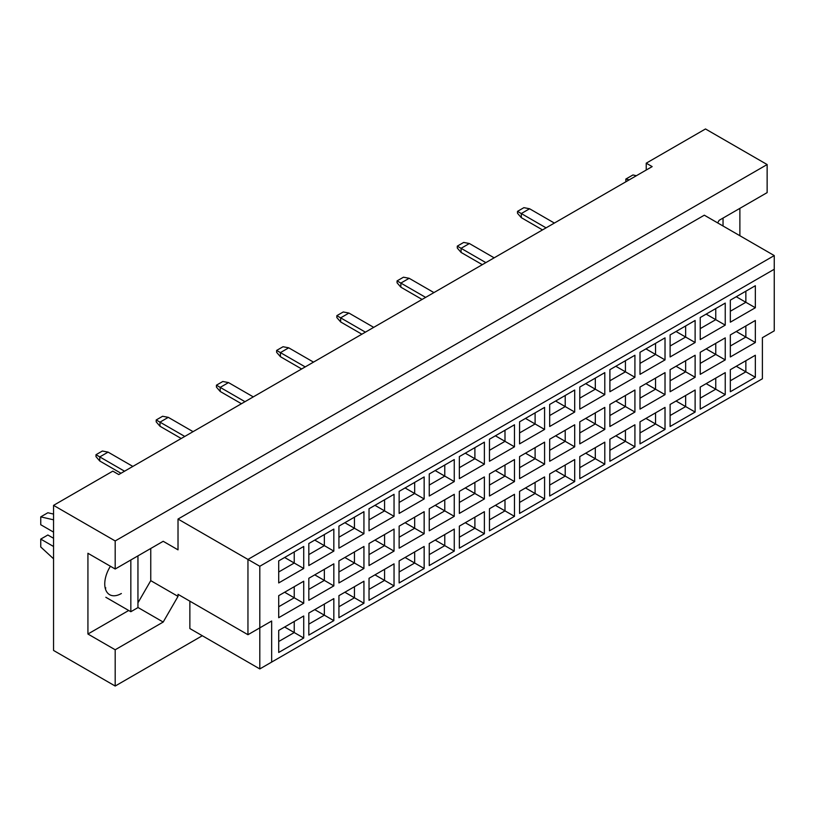 <?xml version="1.0" encoding="UTF-8"?>
<svg xmlns="http://www.w3.org/2000/svg" width="815" height="815" viewBox="0 0 815 815"><rect width="100%" height="100%" fill="white"/><g stroke="black" fill="none" stroke-linecap="round" stroke-linejoin="round"><path stroke-width="1.22" d="M717.648 222.892L719.136 220.325L767.139 192.615L767.139 164.549L705.495 128.964L646.234 163.183L652.163 166.606L118.746 474.564L112.816 471.141L53.556 505.361L53.556 650.452L115.19 686.036L202.314 635.731M115.19 569.013L87.928 553.273L87.928 634.019L115.19 649.769L163.194 622.049L178.016 596.386L178.016 594.329L247.954 634.712L247.954 559.426L774.25 255.574L704.313 215.191L178.016 519.053L178.016 549.85L163.194 541.292L115.19 569.013L115.19 540.946L767.139 164.549M53.556 505.361L115.19 540.946M115.19 649.769L115.19 686.036M739.877 235.729L739.877 208.355M646.234 163.183L646.234 170.029M247.954 634.712L271.66 621.02L271.66 662.086L762.392 378.761L762.392 337.695L774.25 330.849L774.25 269.256L259.802 566.272L259.802 668.932L189.864 628.548L189.864 601.175M178.016 519.053L259.802 566.272M163.194 541.292L178.016 549.85M137.949 602.815L150.755 580.647L150.755 548.475M150.755 580.647L178.016 596.386M278.71 560.903L303.72 546.457L303.72 568.493L278.71 582.939L278.71 560.903M278.71 595.663L303.72 581.227L303.72 603.263L278.71 617.699L278.71 595.663M278.71 630.433L303.72 615.987L303.72 638.023L278.71 652.469L278.71 630.433M308.824 543.513L333.834 529.078L333.834 551.113L308.824 565.549L308.824 543.513M308.824 578.283L333.834 563.837L333.834 585.883L308.824 600.319L308.824 578.283M308.824 613.043L333.834 598.607L333.834 620.643L308.824 635.089L308.824 613.043M338.928 526.133L363.938 511.698L363.938 533.733L338.928 548.169L338.928 526.133M338.928 560.903L363.938 546.457L363.938 568.493L338.928 582.939L338.928 560.903M338.928 595.663L363.938 581.227L363.938 603.263L338.928 617.699L338.928 595.663M369.032 508.754L394.042 494.308L394.042 516.343L369.032 530.789L369.032 508.754M369.032 543.513L394.042 529.078L394.042 551.113L369.032 565.549L369.032 543.513M369.032 578.283L394.042 563.848L394.042 585.883L369.032 600.319L369.032 578.283M399.146 491.363L424.157 476.928L424.157 498.963L399.146 513.409L399.146 491.363M399.146 526.133L424.157 511.698L424.157 533.733L399.146 548.169L399.146 526.133M399.146 560.903L424.157 546.457L424.157 568.493L399.146 582.939L399.146 560.903M429.25 473.984L454.261 459.548L454.261 481.584L429.25 496.019L429.25 473.984M429.25 508.754L454.261 494.308L454.261 516.343L429.25 530.789L429.25 508.754M429.25 543.513L454.261 529.078L454.261 551.113L429.25 565.549L429.25 543.513M459.354 456.604L484.375 442.158L484.375 464.204L459.354 478.639L459.354 456.604M459.354 491.363L484.375 476.928L484.375 498.963L459.354 513.409L459.354 491.363M459.354 526.133L484.375 511.698L484.375 533.733L459.354 548.169L459.354 526.133M489.469 439.224L514.479 424.778L514.479 446.814L489.469 461.259L489.469 439.224M489.469 473.984L514.479 459.548L514.479 481.584L489.469 496.019L489.469 473.984M489.469 508.754L514.479 494.308L514.479 516.343L489.469 530.789L489.469 508.754M519.573 421.834L544.583 407.398L544.583 429.434L519.573 443.869L519.573 421.834M519.573 456.604L544.583 442.158L544.583 464.204L519.573 478.639L519.573 456.604M519.573 491.374L544.583 476.928L544.583 498.963L519.573 513.409L519.573 491.374M549.687 404.454L574.697 390.018L574.697 412.054L549.687 426.49L549.687 404.454M549.687 439.224L574.697 424.778L574.697 446.814L549.687 461.259L549.687 439.224M549.687 473.984L574.697 459.548L574.697 481.584L549.687 496.019L549.687 473.984M579.791 387.074L604.801 372.628L604.801 394.664L579.791 409.11L579.791 387.074M579.791 421.834L604.801 407.398L604.801 429.434L579.791 443.869L579.791 421.834M579.791 456.604L604.801 442.168L604.801 464.204L579.791 478.639L579.791 456.604M609.895 369.684L634.916 355.248L634.916 377.284L609.895 391.73L609.895 369.684M609.895 404.454L634.916 390.018L634.916 412.054L609.895 426.49L609.895 404.454M609.895 439.224L634.916 424.778L634.916 446.814L609.895 461.259L609.895 439.224M640.009 352.304L665.02 337.868L665.02 359.904L640.009 374.34L640.009 352.304M640.009 387.074L665.02 372.628L665.02 394.664L640.009 409.11L640.009 387.074M640.009 421.834L665.02 407.398L665.02 429.434L640.009 443.869L640.009 421.834M670.113 334.924L695.124 320.478L695.124 342.524L670.113 356.96L670.113 334.924M670.113 369.684L695.124 355.248L695.124 377.284L670.113 391.73L670.113 369.684M670.113 404.454L695.124 390.018L695.124 412.054L670.113 426.49L670.113 404.454M700.228 317.544L725.238 303.099L725.238 325.134L700.228 339.58L700.228 317.544M700.228 352.304L725.238 337.868L725.238 359.904L700.228 374.34L700.228 352.304M700.228 387.074L725.238 372.628L725.238 394.674L700.228 409.11L700.228 387.074M730.332 300.154L755.342 285.719L755.342 307.754L730.332 322.19L730.332 300.154M730.332 334.924L755.342 320.478L755.342 342.524L730.332 356.96L730.332 334.924M730.332 369.694L755.342 355.248L755.342 377.284L730.332 391.73L730.332 369.694M137.949 607.47L163.194 622.049M87.928 634.019L128.699 610.486M110.412 566.252A23.472 13.549 120 0 0 109.617 594.675A23.472 13.549 120 0 0 121.354 593.514M736.261 366.271L745.857 371.813L745.857 360.729L755.342 355.248M730.332 380.778L745.857 371.813L755.342 377.284M736.261 331.501L745.857 337.043L745.857 325.959L755.342 320.478M730.332 346.008L745.857 337.043L755.342 342.524M736.261 296.731L745.857 302.284L745.857 291.189L755.342 285.719M730.332 311.248L745.857 302.284L755.342 307.754M706.147 383.651L715.753 389.193L715.753 378.109L725.238 372.628M700.228 398.158L715.753 389.193L725.238 394.674M706.147 348.881L715.753 354.423L715.753 343.339L725.238 337.868M700.228 363.388L715.753 354.423L725.238 359.904M706.147 314.121L715.753 319.663L715.753 308.579L725.238 303.099M700.228 328.628L715.753 319.663L725.238 325.134M676.043 401.031L685.649 406.573L685.649 395.489L695.124 390.018M670.113 415.538L685.649 406.573L695.124 412.054M676.043 366.271L685.649 371.813L685.649 360.719L695.124 355.248M670.113 380.778L685.649 371.813L695.124 377.284M676.043 331.501L685.649 337.043L685.649 325.959L695.124 320.478M670.113 346.008L685.649 337.043L695.124 342.524M645.938 418.421L655.535 423.963L655.535 412.869L665.02 407.398M640.009 432.928L655.535 423.963L665.02 429.434M645.938 383.651L655.535 389.193L655.535 378.109L665.02 372.628M640.009 398.158L655.535 389.193L665.02 394.664M645.938 348.881L655.535 354.423L655.535 343.339L665.02 337.868M640.009 363.388L655.535 354.423L665.02 359.904M615.824 435.801L625.431 441.343L625.431 430.259L634.916 424.778M609.895 450.308L625.431 441.343L634.916 446.814M615.824 401.031L625.431 406.573L625.431 395.489L634.916 390.018M609.895 415.538L625.431 406.573L634.916 412.054M615.824 366.271L625.431 371.813L625.431 360.719L634.916 355.248M609.895 380.778L625.431 371.813L634.916 377.284M585.72 453.181L595.317 458.723L595.317 447.639L604.801 442.168M579.791 467.688L595.317 458.723L604.801 464.204M585.72 418.411L595.317 423.963L595.317 412.869L604.801 407.398M579.791 432.928L595.317 423.963L604.801 429.434M585.72 383.651L595.317 389.193L595.317 378.109L604.801 372.628M579.791 398.158L595.317 389.193L604.801 394.664M555.606 470.561L565.213 476.113L565.213 465.019L574.697 459.548M549.687 485.078L565.213 476.113L574.697 481.584M555.606 435.801L565.213 441.343L565.213 430.259L574.697 424.778M549.687 450.308L565.213 441.343L574.697 446.814M555.606 401.031L565.213 406.573L565.213 395.489L574.697 390.018M549.687 415.538L565.213 406.573L574.697 412.054M525.502 487.951L535.109 493.493L535.109 482.409L544.583 476.928M519.573 502.458L535.109 493.493L544.583 498.963M525.502 453.181L535.109 458.723L535.109 447.639L544.583 442.158M519.573 467.688L535.109 458.723L544.583 464.204M525.502 418.411L535.109 423.963L535.109 412.869L544.583 407.398M519.573 432.928L535.109 423.963L544.583 429.434M495.398 505.331L504.994 510.873L504.994 499.789L514.479 494.308M489.469 519.838L504.994 510.873L514.479 516.343M495.398 470.561L504.994 476.103L504.994 465.019L514.479 459.548M489.469 485.068L504.994 476.103L514.479 481.584M495.398 435.801L504.994 441.343L504.994 430.259L514.479 424.778M489.469 450.308L504.994 441.343L514.479 446.814M465.284 522.71L474.89 528.252L474.89 517.168L484.375 511.698M459.354 537.217L474.89 528.252L484.375 533.733M465.284 487.951L474.89 493.493L474.89 482.399L484.375 476.928M459.354 502.458L474.89 493.493L484.375 498.963M465.284 453.181L474.89 458.723L474.89 447.639L484.375 442.158M459.354 467.688L474.89 458.723L484.375 464.204M435.179 540.09L444.776 545.643L444.776 534.548L454.261 529.078M429.25 554.607L444.776 545.643L454.261 551.113M435.179 505.331L444.776 510.873L444.776 499.789L454.261 494.308M429.25 519.838L444.776 510.873L454.261 516.343M435.179 470.561L444.776 476.103L444.776 465.019L454.261 459.548M429.25 485.068L444.776 476.103L454.261 481.584M405.065 557.48L414.672 563.022L414.672 551.938L424.157 546.457M399.146 571.987L414.672 563.022L424.157 568.493M405.065 522.71L414.672 528.252L414.672 517.168L424.157 511.698M399.146 537.217L414.672 528.252L424.157 533.733M405.065 487.951L414.672 493.493L414.672 482.399L424.157 476.928M399.146 502.458L414.672 493.493L424.157 498.963M374.961 574.86L384.568 580.402L384.568 569.318L394.042 563.848M369.032 589.367L384.568 580.402L394.042 585.883M374.961 540.09L384.568 545.643L384.568 534.548L394.042 529.078M369.032 554.607L384.568 545.643L394.042 551.113M374.961 505.331L384.568 510.873L384.568 499.789L394.042 494.308M369.032 519.838L384.568 510.873L394.042 516.343M344.857 592.24L354.454 597.782L354.454 586.698L363.938 581.227M338.928 606.747L354.454 597.782L363.938 603.263M344.857 557.48L354.454 563.022L354.454 551.938L363.938 546.457M338.928 571.987L354.454 563.022L363.938 568.493M344.857 522.71L354.454 528.252L354.454 517.168L363.938 511.698M338.928 537.217L354.454 528.252L363.938 533.733M314.743 609.63L324.35 615.172L324.35 604.078L333.834 598.607M308.824 624.137L324.35 615.172L333.834 620.643M314.743 574.86L324.35 580.402L324.35 569.318L333.834 563.837M308.824 589.367L324.35 580.402L333.834 585.883M314.743 540.09L324.35 545.643L324.35 534.548L333.834 529.078M308.824 554.607L324.35 545.643L333.834 551.113M284.639 627.01L294.235 632.552L294.235 621.468L303.72 615.987M278.71 641.517L294.235 632.552L303.72 638.023M284.639 592.24L294.235 597.782L294.235 586.698L303.72 581.227M278.71 606.747L294.235 597.782L303.72 603.263M284.639 557.48L294.235 563.022L294.235 551.938L303.72 546.457M278.71 571.987L294.235 563.022L303.72 568.493M259.802 668.932L271.66 662.086M774.25 269.256L774.25 255.574M259.802 627.866L271.66 621.02M542.515 229.912L521.294 217.656L521.294 213.55L517.505 211.36L523.902 207.662L529.587 208.762L554.363 223.066M546.07 227.854L521.294 213.55L529.587 208.762M521.294 217.656L517.505 213.275L517.505 211.36M482.297 264.671L461.076 252.426L461.076 248.32L457.286 246.13L463.684 242.432L469.379 243.522L494.145 257.825M485.852 262.624L461.076 248.32L469.379 243.522M461.076 252.426L457.286 248.045L457.286 246.13M422.078 299.441L400.858 287.186L400.858 283.08L397.068 280.89L403.466 277.202L409.161 278.292L433.937 292.595M425.634 297.383L400.858 283.08L409.161 278.292M400.858 287.186L397.068 282.805L397.068 280.89M361.86 334.201L340.65 321.956L340.65 317.85L336.85 315.66L343.258 311.962L348.942 313.062L373.718 327.365M365.415 332.153L340.65 317.85L348.942 313.062M340.65 321.956L336.85 317.575L336.85 315.66M301.652 368.971L280.431 356.715L280.431 352.61L276.631 350.419L283.039 346.732L288.724 347.822L313.5 362.125M305.207 366.913L280.431 352.61L288.724 347.822M280.431 356.715L276.631 352.345L276.631 350.419M723.037 218.063L723.037 226.01M625.839 181.796L625.839 179.055L632.96 174.95L636.342 175.734M625.839 179.055L629.231 179.84M130.838 559.976L130.838 611.719L137.949 607.603L137.949 555.871M130.838 611.719L105.828 597.273M53.556 532.124L40.75 524.728L40.75 516.863L47.861 512.757L53.556 514.071M40.75 516.863L53.556 519.817M53.556 558.795L40.75 546.977L40.75 539.102L47.861 534.997L53.556 538.277M40.75 539.102L53.556 546.498M105.828 587.961L105.094 587.544M241.434 403.731L220.213 391.485L220.213 387.38L216.423 385.189L222.821 381.491L228.516 382.592L253.282 396.895M244.989 401.683L220.213 387.38L228.516 382.592M220.213 391.485L216.423 387.105L216.423 385.189M181.215 438.501L159.995 426.255L159.995 422.15L156.205 419.959L162.603 416.261L168.297 417.351L193.063 431.655M184.771 436.443L159.995 422.15L168.297 417.351M159.995 426.255L156.205 421.875L156.205 419.959M120.997 473.271L99.776 461.015L99.776 456.909L95.987 454.719L102.384 451.021L108.079 452.121L132.855 466.425M124.552 471.213L99.776 456.909L108.079 452.121M99.776 461.015L95.987 456.634L95.987 454.719"/></g></svg>
